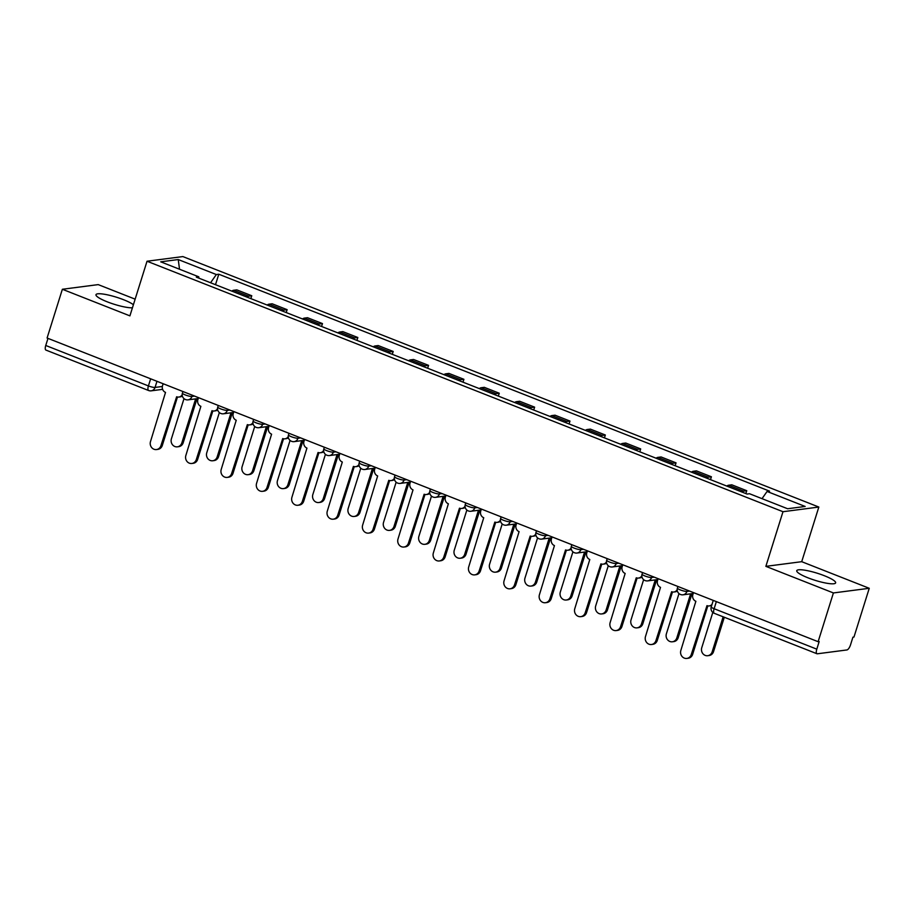 <?xml version="1.0" encoding="UTF-8"?>
<svg xmlns="http://www.w3.org/2000/svg" width="915" height="915" viewBox="0 0 915 915"><rect width="100%" height="100%" fill="white"/><g stroke="black" fill="none" stroke-linecap="round" stroke-linejoin="round"><path stroke-width="1.37" d="M133.396 304.729A20.37 3.706 17.4 0 0 123.571 299.72A20.37 3.706 17.4 0 0 95.984 294.687A20.37 3.706 17.4 0 0 107.261 301.836A20.37 3.706 17.4 0 0 132.435 307.795M808.048 577.845A20.37 3.706 17.4 0 0 835.635 582.878A20.37 3.706 17.4 0 0 824.346 575.718A20.37 3.706 17.4 0 0 796.759 570.686A20.37 3.706 17.4 0 0 808.048 577.845M135.145 299.159L98.202 284.611L62.369 289.266L47.088 338.024L818.124 641.701L833.405 592.943L869.25 588.288L801.712 561.684L818.833 507.047L182.863 256.577L147.029 261.233L782.988 511.714L765.866 566.351L833.405 592.943M869.25 588.288L853.97 637.046L852.929 637.183L850.55 644.778A5.227 1.876 111.5 0 1 846.924 649.947L817.347 653.79A5.227 1.876 111.5 0 1 816.969 653.756L714.295 613.313A5.227 1.876 -68.5 0 1 714.123 608.727L816.798 649.158A5.227 1.876 111.5 0 0 816.969 653.756M62.369 289.266L129.907 315.869L147.029 261.233M162.618 389.344L151.181 390.831A5.227 4.781 -97.4 0 1 148.973 390.556A5.227 1.876 -68.5 0 1 148.596 390.511L45.922 350.079A5.227 1.876 -68.5 0 1 45.75 345.481L148.424 385.924A5.227 0.949 17.4 0 0 155.047 387.434L162.344 386.485M47.98 338.378L45.75 345.481M816.798 649.158L819.177 641.564L818.124 641.701M741.768 491.973A12.009 4.323 -68.5 0 1 743.575 491.115L746.754 490.703L731.794 484.813L728.615 485.225A12.009 4.323 111.5 0 0 726.807 486.082M745.851 493.585L746.754 490.703M706.403 478.042A12.009 4.323 -68.5 0 1 708.21 477.184L711.401 476.772L696.441 470.882L693.25 471.294A12.009 4.323 111.5 0 0 691.454 472.151M710.498 479.654L711.401 476.772M671.05 464.122A12.009 4.323 -68.5 0 1 672.857 463.265L676.048 462.853L661.087 456.962L657.896 457.374A12.009 4.323 111.5 0 0 656.089 458.232M675.144 465.735L676.048 462.853M635.696 450.191A12.009 4.323 -68.5 0 1 637.503 449.334L640.683 448.922L625.734 443.032L622.543 443.443A12.009 4.323 111.5 0 0 620.736 444.301M639.779 451.804L640.683 448.922M600.343 436.272A12.009 4.323 -68.5 0 1 602.139 435.414L605.33 435.002L590.369 429.112L587.19 429.524A12.009 4.323 111.5 0 0 585.383 430.382M604.426 437.885L605.33 435.002M564.978 422.341A12.009 4.323 -68.5 0 1 566.785 421.483L569.976 421.072L555.016 415.181L551.825 415.593A12.009 4.323 111.5 0 0 550.018 416.451M569.073 423.954L569.976 421.072M529.625 408.422A12.009 4.323 -68.5 0 1 531.432 407.564L534.623 407.152L519.663 401.262L516.472 401.674A12.009 4.323 111.5 0 0 514.665 402.531M533.72 410.034L534.623 407.152M494.272 394.491A12.009 4.323 -68.5 0 1 496.079 393.633L499.258 393.221L484.298 387.331L481.118 387.743A12.009 4.323 111.5 0 0 479.311 388.601M498.355 396.103L499.258 393.221M458.907 380.571A12.009 4.323 -68.5 0 1 460.714 379.714L463.905 379.302L448.945 373.412L445.765 373.823A12.009 4.323 111.5 0 0 443.958 374.681M463.001 382.173L463.905 379.302M423.553 366.641A12.009 4.323 -68.5 0 1 425.361 365.783L428.552 365.371L413.591 359.481L410.4 359.892A12.009 4.323 111.5 0 0 408.593 360.75M427.648 368.253L428.552 365.371M388.2 352.721A12.009 4.323 -68.5 0 1 390.007 351.863L393.187 351.452L378.238 345.561L375.047 345.973A12.009 4.323 111.5 0 0 373.24 346.831M392.295 354.322L393.187 351.452M352.847 338.79A12.009 4.323 -68.5 0 1 354.654 337.932L357.834 337.521L342.873 331.63L339.694 332.042A12.009 4.323 111.5 0 0 337.887 332.9M356.93 340.403L357.834 337.521M317.482 324.871A12.009 4.323 -68.5 0 1 319.289 324.013L322.48 323.601L307.52 317.711L304.329 318.123A12.009 4.323 111.5 0 0 302.522 318.98M321.577 326.472L322.48 323.601M282.129 310.94A12.009 4.323 -68.5 0 1 283.936 310.082L287.127 309.67L272.167 303.78L268.976 304.192A12.009 4.323 111.5 0 0 267.169 305.05M286.223 312.553L287.127 309.67M246.775 297.02A12.009 4.323 -68.5 0 1 248.583 296.163L251.762 295.751L236.802 289.861L233.622 290.272A12.009 4.323 111.5 0 0 231.815 291.119M250.859 298.622L251.762 295.751M762.023 498.664L767.079 491.458L805.154 506.453L787.598 508.74L749.522 493.734L747.075 494.054L196.325 277.142L198.784 276.822L160.708 261.827L178.253 259.551L216.329 274.546L210.576 282.758M767.079 491.458L769.538 491.138L218.788 274.226L216.329 274.546M818.833 507.047L782.988 511.714M801.712 561.684L765.866 566.351M215.505 284.702L218.788 274.226M198.944 278.183L198.784 276.822M179.523 269.239L178.253 259.551M693.49 592.611L692.872 594.59A5.227 4.781 -97.4 0 0 695.869 601.281L680.851 650.416A6.005 5.49 -97.4 0 0 686.845 658.423A6.005 5.49 -97.4 0 0 691.283 654.522L706.975 605.65A5.227 4.781 -97.4 0 0 712.007 604.403M711.687 605.444A5.227 4.781 82.6 0 1 710.543 605.753L709.182 605.936M707.821 605.902L692.644 654.351A6.005 5.49 82.6 0 1 688.206 658.251L686.845 658.423M712.808 612.421L701.759 647.694A6.005 5.49 -97.4 0 0 707.741 655.712A6.005 5.49 -97.4 0 0 712.179 651.8L723.147 616.802M724.314 617.259L713.54 651.629A6.005 5.49 82.6 0 1 709.102 655.529L707.741 655.712M658.137 578.692L657.519 580.67A5.227 4.781 -97.4 0 0 660.516 587.35L645.498 636.485A6.005 5.49 -97.4 0 0 651.491 644.503A6.005 5.49 -97.4 0 0 655.929 640.592L671.621 591.731A5.227 4.781 -97.4 0 0 677.169 589.763M677.34 590.93A5.227 4.781 82.6 0 1 675.19 591.833L673.829 592.005M672.468 591.971L657.279 640.42A6.005 5.49 82.6 0 1 652.841 644.32L651.491 644.503M622.783 564.761L622.166 566.74A5.227 4.781 -97.4 0 0 625.162 573.431L610.145 622.566A6.005 5.49 -97.4 0 0 616.127 630.572A6.005 5.49 -97.4 0 0 620.564 626.672L636.268 577.8A5.227 4.781 -97.4 0 0 641.815 575.844M641.975 577.01A5.227 4.781 82.6 0 1 639.837 577.903L638.476 578.086M637.115 578.051L621.926 626.5A6.005 5.49 82.6 0 1 617.488 630.401L616.127 630.572M678.987 593.595L666.394 633.775A6.005 5.49 -97.4 0 0 672.388 641.781A6.005 5.49 -97.4 0 0 676.826 637.881L690.631 593.824M691.992 593.652L678.187 637.709A6.005 5.49 82.6 0 1 673.749 641.609L672.388 641.781M643.634 579.664L631.041 619.844A6.005 5.49 -97.4 0 0 637.023 627.862A6.005 5.49 -97.4 0 0 641.472 623.95L655.277 579.904M656.627 579.721L642.822 623.778A6.005 5.49 82.6 0 1 638.384 627.679L637.023 627.862M587.43 550.841L586.801 552.82A5.227 4.781 -97.4 0 0 589.798 559.5L574.792 608.635A6.005 5.49 -97.4 0 0 580.773 616.653A6.005 5.49 -97.4 0 0 585.211 612.741L600.903 563.88A5.227 4.781 -97.4 0 0 606.462 561.913M606.622 563.08A5.227 4.781 82.6 0 1 604.472 563.983L603.122 564.155M601.75 564.12L586.572 612.57A6.005 5.49 82.6 0 1 582.134 616.47L580.773 616.653M552.065 536.911L551.448 538.889A5.227 4.781 -97.4 0 0 554.444 545.58L539.427 594.716A6.005 5.49 -97.4 0 0 545.42 602.722A6.005 5.49 -97.4 0 0 549.858 598.822L565.55 549.949A5.227 4.781 -97.4 0 0 571.109 547.994M571.269 549.16A5.227 4.781 82.6 0 1 569.119 550.052L567.758 550.235M566.396 550.201L551.219 598.65A6.005 5.49 82.6 0 1 546.77 602.55L545.42 602.722M516.712 522.991L516.094 524.97A5.227 4.781 -97.4 0 0 519.091 531.649L504.074 580.785A6.005 5.49 -97.4 0 0 510.055 588.803A6.005 5.49 -97.4 0 0 514.505 584.891L530.197 536.03A5.227 4.781 -97.4 0 0 535.744 534.063M535.916 535.229A5.227 4.781 82.6 0 1 533.765 536.133L532.404 536.304M531.043 536.27L515.854 584.719A6.005 5.49 82.6 0 1 511.416 588.62L510.055 588.803M608.281 565.745L595.688 605.924A6.005 5.49 -97.4 0 0 601.67 613.931A6.005 5.49 -97.4 0 0 606.107 610.031L619.913 565.973M621.274 565.802L607.469 609.859A6.005 5.49 82.6 0 1 603.031 613.759L601.67 613.931M572.916 551.814L560.323 591.994A6.005 5.49 -97.4 0 0 566.316 600.011A6.005 5.49 -97.4 0 0 570.754 596.1L584.559 552.054M585.92 551.871L572.115 595.928A6.005 5.49 82.6 0 1 567.677 599.828L566.316 600.011M537.562 537.894L524.97 578.074A6.005 5.49 -97.4 0 0 530.963 586.08A6.005 5.49 -97.4 0 0 535.401 582.18L549.206 538.123M550.567 537.951L536.762 582.009A6.005 5.49 82.6 0 1 532.313 585.909L530.963 586.08M481.359 509.06L480.741 511.039A5.227 4.781 -97.4 0 0 483.738 517.73L468.72 566.865A6.005 5.49 -97.4 0 0 474.702 574.872A6.005 5.49 -97.4 0 0 479.14 570.971L494.843 522.099A5.227 4.781 -97.4 0 0 500.391 520.143M500.551 521.31A5.227 4.781 82.6 0 1 498.401 522.202L497.051 522.385M495.69 522.339L480.501 570.788A6.005 5.49 82.6 0 1 476.063 574.7L474.702 574.872M502.209 523.963L489.616 564.143A6.005 5.49 -97.4 0 0 495.598 572.161A6.005 5.49 -97.4 0 0 500.036 568.249L513.853 524.203M515.202 524.021L501.397 568.078A6.005 5.49 82.6 0 1 496.959 571.978L495.598 572.161M445.994 495.141L445.376 497.12A5.227 4.781 -97.4 0 0 448.373 503.799L433.355 552.935A6.005 5.49 -97.4 0 0 439.349 560.952A6.005 5.49 -97.4 0 0 443.786 557.041L459.479 508.18A5.227 4.781 -97.4 0 0 465.037 506.212M465.197 507.379A5.227 4.781 82.6 0 1 463.047 508.282L461.686 508.454M460.325 508.42L445.147 556.869A6.005 5.49 82.6 0 1 440.71 560.769L439.349 560.952M466.856 510.044L454.263 550.224A6.005 5.49 -97.4 0 0 460.245 558.23A6.005 5.49 -97.4 0 0 464.683 554.33L478.488 510.273M479.849 510.101L466.044 554.147A6.005 5.49 82.6 0 1 461.606 558.059L460.245 558.23M410.641 481.21L410.023 483.189A5.227 4.781 -97.4 0 0 413.02 489.88L398.002 539.015A6.005 5.49 -97.4 0 0 403.995 547.021A6.005 5.49 -97.4 0 0 408.433 543.121L424.125 494.249A5.227 4.781 -97.4 0 0 429.673 492.293M429.844 493.459A5.227 4.781 82.6 0 1 427.694 494.352L426.333 494.535M424.972 494.489L409.783 542.938A6.005 5.49 82.6 0 1 405.345 546.85L403.995 547.021M431.491 496.113L418.898 536.293A6.005 5.49 -97.4 0 0 424.892 544.311A6.005 5.49 -97.4 0 0 429.329 540.399L443.135 496.353M444.496 496.17L430.691 540.227A6.005 5.49 82.6 0 1 426.253 544.128L424.892 544.311M375.287 467.291L374.67 469.269A5.227 4.781 -97.4 0 0 377.666 475.949L362.649 525.084A6.005 5.49 -97.4 0 0 368.631 533.102A6.005 5.49 -97.4 0 0 373.068 529.19L388.772 480.329A5.227 4.781 -97.4 0 0 394.319 478.362M394.479 479.529A5.227 4.781 82.6 0 1 392.341 480.432L390.979 480.604M389.618 480.569L374.429 529.019A6.005 5.49 82.6 0 1 369.992 532.919L368.631 533.102M396.138 482.194L383.545 522.374A6.005 5.49 -97.4 0 0 389.538 530.38A6.005 5.49 -97.4 0 0 393.976 526.48L407.781 482.422M409.131 482.251L395.326 526.297A6.005 5.49 82.6 0 1 390.888 530.208L389.538 530.38M339.934 453.36L339.305 455.338A5.227 4.781 -97.4 0 0 342.313 462.029L327.296 511.165A6.005 5.49 -97.4 0 0 333.277 519.171A6.005 5.49 -97.4 0 0 337.715 515.271L353.407 466.398A5.227 4.781 -97.4 0 0 358.966 464.443M359.126 465.609A5.227 4.781 82.6 0 1 356.976 466.501L355.626 466.684M354.254 466.639L339.076 515.088A6.005 5.49 82.6 0 1 334.638 518.999L333.277 519.171M360.785 468.263L348.192 508.443A6.005 5.49 -97.4 0 0 354.174 516.46A6.005 5.49 -97.4 0 0 358.611 512.549L372.416 468.503M373.778 468.32L359.972 512.377A6.005 5.49 82.6 0 1 355.535 516.277L354.174 516.46M304.569 439.44L303.952 441.419A5.227 4.781 -97.4 0 0 306.948 448.098L291.931 497.234A6.005 5.49 -97.4 0 0 297.924 505.252A6.005 5.49 -97.4 0 0 302.362 501.34L318.054 452.479A5.227 4.781 -97.4 0 0 323.613 450.512M323.773 451.678A5.227 4.781 82.6 0 1 321.623 452.582L320.261 452.753M318.9 452.719L303.723 501.168A6.005 5.49 82.6 0 1 299.285 505.069L297.924 505.252M325.431 454.343L312.839 494.523A6.005 5.49 -97.4 0 0 318.82 502.529A6.005 5.49 -97.4 0 0 323.258 498.629L337.063 454.572M338.424 454.4L324.619 498.446A6.005 5.49 82.6 0 1 320.181 502.358L318.82 502.529M269.216 425.509L268.598 427.488A5.227 4.781 -97.4 0 0 271.595 434.179L256.577 483.314A6.005 5.49 -97.4 0 0 262.559 491.321A6.005 5.49 -97.4 0 0 267.008 487.421L282.701 438.548A5.227 4.781 -97.4 0 0 288.248 436.592M288.419 437.759A5.227 4.781 82.6 0 1 286.269 438.651L284.908 438.834M283.547 438.788L268.358 487.238A6.005 5.49 82.6 0 1 263.92 491.149L262.559 491.321M290.066 440.412L277.474 480.592A6.005 5.49 -97.4 0 0 283.467 488.61A6.005 5.49 -97.4 0 0 287.905 484.698L301.71 440.653M303.071 440.47L289.266 484.527A6.005 5.49 82.6 0 1 284.817 488.427L283.467 488.61M233.863 411.59L233.245 413.569A5.227 4.781 -97.4 0 0 236.242 420.248L221.224 469.384A6.005 5.49 -97.4 0 0 227.206 477.401A6.005 5.49 -97.4 0 0 231.644 473.49L247.347 424.629A5.227 4.781 -97.4 0 0 252.895 422.661M253.055 423.828A5.227 4.781 82.6 0 1 250.916 424.732L249.555 424.903M248.194 424.869L233.005 473.318A6.005 5.49 82.6 0 1 228.567 477.218L227.206 477.401M254.713 426.493L242.12 466.673A6.005 5.49 -97.4 0 0 248.102 474.679A6.005 5.49 -97.4 0 0 252.551 470.779L266.356 426.722M267.706 426.55L253.901 470.596A6.005 5.49 82.6 0 1 249.463 474.508L248.102 474.679M198.509 397.659L197.88 399.638A5.227 4.781 -97.4 0 0 200.877 406.329L185.859 455.464A6.005 5.49 -97.4 0 0 191.853 463.47A6.005 5.49 -97.4 0 0 196.29 459.57L211.983 410.698A5.227 4.781 -97.4 0 0 217.541 408.742M217.701 409.909A5.227 4.781 82.6 0 1 215.551 410.801L214.19 410.984M212.829 410.938L197.651 459.387A6.005 5.49 82.6 0 1 193.214 463.299L191.853 463.47M219.36 412.562L206.767 452.742A6.005 5.49 -97.4 0 0 212.749 460.76A6.005 5.49 -97.4 0 0 217.187 456.848L230.992 412.802M232.353 412.619L218.548 456.676A6.005 5.49 82.6 0 1 214.11 460.577L212.749 460.76M163.144 383.74L162.527 385.718A5.227 4.781 -97.4 0 0 165.524 392.398L150.506 441.533A6.005 5.49 -97.4 0 0 156.499 449.551A6.005 5.49 -97.4 0 0 160.937 445.639L176.629 396.778A5.227 4.781 -97.4 0 0 182.177 394.811M182.348 395.978A5.227 4.781 82.6 0 1 180.198 396.881L178.837 397.053M177.476 397.019L162.298 445.468A6.005 5.49 82.6 0 1 157.849 449.368L156.499 449.551M183.995 398.643L171.402 438.823A6.005 5.49 -97.4 0 0 177.396 446.829A6.005 5.49 -97.4 0 0 181.833 442.929L195.638 398.871M197 398.7L183.194 442.746A6.005 5.49 82.6 0 1 178.757 446.657L177.396 446.829M182.92 391.529L182.417 393.118A5.227 0.949 17.4 0 0 185.31 394.948A5.227 0.949 17.4 0 0 191.933 396.458L194.575 396.115M192.322 395.223L191.933 396.458A5.227 4.781 82.6 0 1 188.078 399.855L198.235 398.54M218.273 405.448L217.77 407.038A5.227 0.949 17.4 0 0 220.664 408.868A5.227 0.949 17.4 0 0 227.286 410.389L229.94 410.046M227.675 409.154L227.286 410.389A5.227 4.781 82.6 0 1 223.432 413.786L233.588 412.459M253.627 419.379L253.135 420.969A5.227 0.949 17.4 0 0 256.028 422.799A5.227 0.949 17.4 0 0 262.651 424.308L265.293 423.965M263.04 423.085L262.651 424.308A5.227 4.781 82.6 0 1 258.785 427.705L268.941 426.39M288.991 433.298L288.488 434.888A5.227 0.949 17.4 0 0 291.382 436.729A5.227 0.949 17.4 0 0 298.004 438.239L300.646 437.896M298.393 437.004L298.004 438.239A5.227 4.781 82.6 0 1 294.15 441.636L304.295 440.309M324.345 447.229L323.841 448.819A5.227 0.949 17.4 0 0 326.735 450.649A5.227 0.949 17.4 0 0 333.357 452.159L336.011 451.816M333.746 450.935L333.357 452.159A5.227 4.781 82.6 0 1 329.503 455.556L339.659 454.24M359.698 461.149L359.206 462.738A5.227 0.949 17.4 0 0 362.1 464.58A5.227 0.949 17.4 0 0 368.722 466.09L371.364 465.746M369.1 464.854L368.722 466.09A5.227 4.781 82.6 0 1 364.856 469.487L375.013 468.16M395.051 475.079L394.559 476.669A5.227 0.949 17.4 0 0 397.453 478.499A5.227 0.949 17.4 0 0 404.075 480.009L406.718 479.666M404.464 478.785L404.075 480.009A5.227 4.781 82.6 0 1 400.21 483.406L410.366 482.091M430.416 488.999L429.913 490.589A5.227 0.949 17.4 0 0 432.806 492.43A5.227 0.949 17.4 0 0 439.429 493.94L442.071 493.597M439.818 492.705L439.429 493.94A5.227 4.781 82.6 0 1 435.574 497.337L445.731 496.01M465.769 502.93L465.266 504.52A5.227 0.949 17.4 0 0 468.16 506.35A5.227 0.949 17.4 0 0 474.782 507.859L477.436 507.516M475.171 506.635L474.782 507.859A5.227 4.781 82.6 0 1 470.928 511.256L481.084 509.941M501.123 516.849L500.631 518.439A5.227 0.949 17.4 0 0 503.525 520.28A5.227 0.949 17.4 0 0 510.147 521.79L512.789 521.447M510.524 520.555L510.147 521.79A5.227 4.781 82.6 0 1 506.281 525.187L516.437 523.86M536.487 530.78L535.984 532.37A5.227 0.949 17.4 0 0 538.878 534.2A5.227 0.949 17.4 0 0 545.5 535.71L548.142 535.366M545.889 534.486L545.5 535.71A5.227 4.781 82.6 0 1 541.646 539.107L551.791 537.791M571.841 544.7L571.337 546.289A5.227 0.949 17.4 0 0 574.231 548.131A5.227 0.949 17.4 0 0 580.853 549.64L583.507 549.297M581.242 548.405L580.853 549.64A5.227 4.781 82.6 0 1 576.999 553.037L587.156 551.711M607.194 558.63L606.702 560.22A5.227 0.949 17.4 0 0 609.596 562.05A5.227 0.949 17.4 0 0 616.218 563.56L618.86 563.217M616.596 562.336L616.218 563.56A5.227 4.781 82.6 0 1 612.352 566.957L622.509 565.642M642.547 572.55L642.056 574.14A5.227 0.949 17.4 0 0 644.949 575.981A5.227 0.949 17.4 0 0 651.572 577.491L654.214 577.148M651.96 576.256L651.572 577.491A5.227 4.781 82.6 0 1 647.706 580.888L657.862 579.561M677.912 586.481L677.409 588.071A5.227 0.949 17.4 0 0 680.303 589.9A5.227 0.949 17.4 0 0 686.925 591.41L689.567 591.067M687.314 590.186L686.925 591.41A5.227 4.781 82.6 0 1 683.07 594.807L693.227 593.492M156.968 381.303L155.047 387.434A5.227 4.781 -97.4 0 1 151.181 390.831A5.227 5.227 0 0 1 148.596 390.511A5.227 1.876 -68.5 0 1 148.424 385.924L150.643 378.81M268.976 304.192L283.936 310.082M304.329 318.123L319.289 324.013M339.694 332.042L354.654 337.932M375.047 345.973L390.007 351.863M410.4 359.892L425.361 365.783M445.765 373.823L460.714 379.714M481.118 387.743L496.079 393.633M516.472 401.674L531.432 407.564M551.825 415.593L566.785 421.483M587.19 429.524L602.139 435.414M622.543 443.443L637.503 449.334M657.896 457.374L672.857 463.265M693.25 471.294L708.21 477.184M728.615 485.225L743.575 491.115M233.622 290.272L248.583 296.163M713.265 600.4L711.23 606.897A5.227 0.949 17.4 0 0 714.123 608.727L716.354 601.624M691.283 654.522L692.644 654.351M713.54 651.629L712.179 651.8M655.929 640.592L657.279 640.42M620.564 626.672L621.926 626.5M678.187 637.709L676.826 637.881M642.822 623.778L641.472 623.95M585.211 612.741L586.572 612.57M549.858 598.822L551.219 598.65M514.505 584.891L515.854 584.719M607.469 609.859L606.107 610.031M572.115 595.928L570.754 596.1M536.762 582.009L535.401 582.18M479.14 570.971L480.501 570.788M501.397 568.078L500.036 568.249M443.786 557.041L445.147 556.869M466.044 554.147L464.683 554.33M408.433 543.121L409.783 542.938M430.691 540.227L429.329 540.399M373.068 529.19L374.429 529.019M395.326 526.297L393.976 526.48M337.715 515.271L339.076 515.088M359.972 512.377L358.611 512.549M302.362 501.34L303.723 501.168M324.619 498.446L323.258 498.629M267.008 487.421L268.358 487.238M289.266 484.527L287.905 484.698M231.644 473.49L233.005 473.318M253.901 470.596L252.551 470.779M196.29 459.57L197.651 459.387M218.548 456.676L217.187 456.848M160.937 445.639L162.298 445.468M183.194 442.746L181.833 442.929M677.409 588.071A5.227 5.227 0 0 0 683.07 594.807M642.056 574.14A5.227 5.227 0 0 0 647.706 580.888M606.702 560.22A5.227 5.227 0 0 0 612.352 566.957M571.337 546.289A5.227 5.227 0 0 0 576.999 553.037M535.984 532.37A5.227 5.227 0 0 0 541.646 539.107M500.631 518.439A5.227 5.227 0 0 0 506.281 525.187M465.266 504.52A5.227 5.227 0 0 0 470.928 511.256M429.913 490.589A5.227 5.227 0 0 0 435.574 497.337M394.559 476.669A5.227 5.227 0 0 0 400.21 483.406M359.206 462.738A5.227 5.227 0 0 0 364.856 469.487M323.841 448.819A5.227 5.227 0 0 0 329.503 455.556M288.488 434.888A5.227 5.227 0 0 0 294.15 441.636M253.135 420.969A5.227 5.227 0 0 0 258.785 427.705M217.77 407.038A5.227 5.227 0 0 0 223.432 413.786M182.417 393.118A5.227 5.227 0 0 0 188.078 399.855M711.23 606.897A5.227 5.227 0 0 0 714.295 613.313"/></g></svg>

